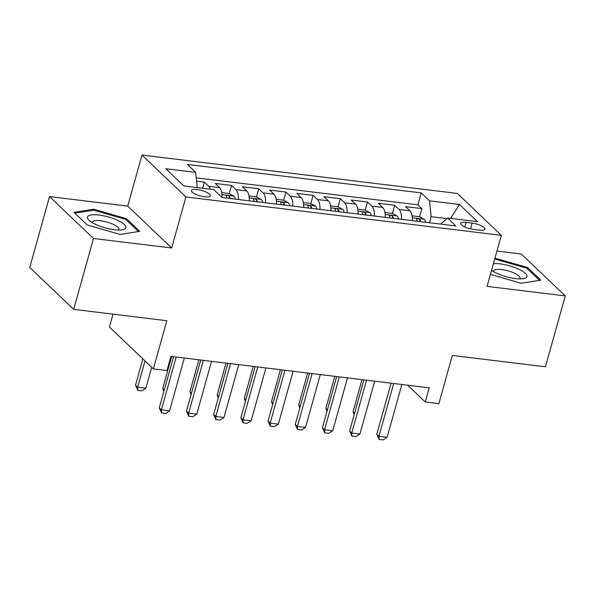 <?xml version="1.0" encoding="UTF-8"?>
<svg xmlns="http://www.w3.org/2000/svg" width="595" height="595" viewBox="0 0 595 595"><rect width="100%" height="100%" fill="white"/><g stroke="black" fill="none" stroke-linecap="round" stroke-linejoin="round"><path stroke-width="0.89" d="M204.695 196.774A9.825 2.796 15.6 0 0 210.362 195.8A9.825 2.796 15.6 0 0 197.094 189.53A9.825 2.796 15.6 0 0 191.434 190.512A9.825 2.796 15.6 0 0 204.695 196.774M113.013 314.153L109.421 327.012L153.369 368.907L166.964 370.559L170.921 356.383L429.233 387.821L425.276 401.997L438.872 403.655L452.334 355.453L545.459 366.788L565.25 295.901L521.302 254.005L496.944 251.045M49.541 196.595L29.75 267.475L73.698 309.37L93.489 238.483L171.665 247.996L185.915 196.96L141.967 155.072L127.717 206.108L49.541 196.595L93.489 238.483M185.915 196.96L501.325 235.345L457.377 193.457L141.967 155.072M412.417 220.678A12.287 5.556 -83.1 0 0 409.896 210.756L405.559 206.621L421.877 208.607L419.579 216.84M401.543 219.354A12.287 5.556 -83.1 0 0 399.022 209.433L394.686 205.297L392.388 213.531M394.686 205.297L378.375 203.312L382.711 207.447A12.287 5.556 -83.1 0 1 385.225 217.368M358.034 214.059A12.287 5.556 -83.1 0 0 355.52 204.137L351.184 200.009L367.494 201.995L365.196 210.221M330.85 210.749A12.287 5.556 -83.1 0 0 328.328 200.827L323.992 196.7L340.303 198.685L338.005 206.911M303.658 207.439A12.287 5.556 -83.1 0 0 301.137 197.518L296.801 193.39L313.111 195.376L310.813 203.602M276.467 204.13A12.287 5.556 -83.1 0 0 273.945 194.208L269.609 190.08L285.927 192.066L283.629 200.292M249.275 200.82A12.287 5.556 -83.1 0 0 246.754 190.898L242.418 186.77L258.736 188.756L256.438 196.99M446.912 218.625L431.122 216.706L429.538 200.835L459.444 204.472L477.502 221.682L447.596 218.045L455.911 225.966L222.069 197.51A12.287 5.556 -83.1 0 0 219.562 187.589L215.226 183.461L231.544 185.447L229.246 193.68M472.11 223.103L466.13 222.374A9.52 2.707 15.6 0 0 460.642 223.326A9.52 2.707 15.6 0 0 473.494 229.395L479.473 230.124A9.52 2.707 15.6 0 0 484.962 229.172A9.52 2.707 15.6 0 0 472.11 223.103L470.504 228.859M222.069 197.51L213.754 189.582L183.848 185.945L165.789 168.735L195.696 172.371L187.38 164.451L421.223 192.906L429.538 200.835M421.877 208.607L417.898 204.814L196.246 177.838M210.377 189.173A12.287 5.556 96.9 0 0 208.689 186.265L204.353 182.137L196.581 181.192M231.544 185.447L235.88 189.574A12.287 5.556 96.9 0 1 238.402 199.496M258.736 188.756L263.072 192.884A12.287 5.556 96.9 0 1 265.586 202.806M285.927 192.066L290.263 196.194A12.287 5.556 96.9 0 1 292.777 206.115M313.111 195.376L317.447 199.504A12.287 5.556 96.9 0 1 319.969 209.425M340.303 198.685L344.639 202.813A12.287 5.556 96.9 0 1 347.16 212.735M367.494 201.995L371.83 206.123A12.287 5.556 96.9 0 1 374.352 216.045M429.434 222.746L431.122 216.706M153.369 368.907L166.831 320.705L73.698 309.37M501.325 235.345L487.074 286.388L565.25 295.901M407.649 385.196L425.276 401.997M447.596 218.045L440.553 224.099M417.898 204.814L421.223 192.906M204.353 182.137L202.65 188.228M195.696 172.371L197.213 187.574M450.549 218.402L459.444 204.472M490.429 274.384L521.161 283.265L540.781 280.156L527.549 267.534L494.973 258.118M171.665 247.996L127.717 206.108M87.242 224.955L120.101 234.452L139.721 231.343L126.482 218.722L93.631 209.224L74.011 212.341L87.242 224.955M527.237 268.642L527.549 267.534M93.333 210.273L93.631 209.224M126.177 219.83L126.482 218.722M401.863 384.489L387.107 437.34L383.15 439.928L379.075 439.437L378.955 436.351L376.813 434.313L391.094 383.18M387.107 437.34L378.955 436.351L393.712 383.5M379.075 439.437L376.813 434.313M412.127 215.807L419.244 216.669L424.339 219.265A8.137 3.682 96.9 0 1 425.708 222.292M420.539 221.667A8.137 3.682 -83.1 0 0 419.966 219.838C418.092 218.372 417.006 218.239 416.701 219.443A8.137 3.682 96.9 0 1 417.281 221.266M416.619 218.938L416.701 219.443M361.998 379.64L353.058 411.666L354.613 413.146M354.211 414.574L353.058 411.666M491.574 270.286A19.962 5.682 15.6 0 0 515.493 278.579A19.962 5.682 15.6 0 0 523.466 278.639A19.962 5.682 15.6 0 0 522.745 271.335A19.962 5.682 15.6 0 0 500.045 263.86A19.962 5.682 15.6 0 0 493.434 263.63M519.569 278.884A13.663 3.89 15.6 0 0 519.993 278.252A13.663 3.89 15.6 0 0 501.548 269.535A13.663 3.89 15.6 0 0 493.671 270.904A13.663 3.89 15.6 0 0 493.701 271.655M494.713 259.033L526.783 268.204L539.531 280.357M125.872 227.952A19.962 5.682 15.6 0 0 108.855 217.108A19.962 5.682 15.6 0 0 87.539 216.863A19.962 5.682 15.6 0 0 89.436 220.619A19.962 5.682 15.6 0 0 122.406 229.826A19.962 5.682 15.6 0 0 125.872 227.952M118.509 230.072A13.663 3.89 15.6 0 0 118.888 229.558A13.663 3.89 15.6 0 0 118.933 229.439A13.663 3.89 15.6 0 0 107.026 222.076A13.663 3.89 15.6 0 0 92.649 221.965A13.663 3.89 15.6 0 0 92.604 222.091A13.663 3.89 15.6 0 0 92.642 222.842M74.903 213.196L93.884 210.184L125.716 219.391L138.464 231.544M374.679 381.179L359.916 434.03L355.959 436.618L351.883 436.128L351.764 433.041L349.622 431.003L363.902 379.87M359.916 434.03L351.764 433.041L366.52 380.19M351.883 436.128L349.622 431.003M347.487 377.87L332.731 430.721L328.767 433.316L324.692 432.818L324.572 429.731L322.43 427.693L336.711 376.561M332.731 430.721L324.572 429.731L339.329 376.88M324.692 432.818L322.43 427.693M320.296 374.56L305.54 427.418L301.576 430.007L297.5 429.508L297.381 426.422L295.239 424.384L309.519 373.251M305.54 427.418L297.381 426.422L312.137 373.571M297.5 429.508L295.239 424.384M293.104 371.25L278.348 424.109L274.384 426.697L270.308 426.198L270.19 423.112L268.055 421.074L282.328 369.941M278.348 424.109L270.19 423.112L284.946 370.261M270.308 426.198L268.055 421.074M384.935 212.497L392.053 213.36L397.148 215.955A8.137 3.682 96.9 0 1 398.516 218.982M393.347 218.358A8.137 3.682 -83.1 0 0 392.774 216.528C390.9 215.063 389.814 214.929 389.509 216.134A8.137 3.682 96.9 0 1 390.089 217.956M389.428 215.628L389.509 216.134M334.807 376.33L325.867 408.356L327.421 409.836M327.019 411.264L325.867 408.356M357.744 209.187L364.861 210.05L369.956 212.653A8.137 3.682 96.9 0 1 371.325 215.673M366.156 215.048A8.137 3.682 -83.1 0 0 365.583 213.218C363.716 211.753 362.623 211.619 362.325 212.824A8.137 3.682 96.9 0 1 362.898 214.646M362.236 212.318L362.325 212.824M307.615 373.02L298.675 405.046L300.23 406.526M299.828 407.954L298.675 405.046M330.552 205.877L337.67 206.74L342.765 209.343A8.137 3.682 96.9 0 1 344.133 212.363M338.971 211.738A8.137 3.682 -83.1 0 0 338.391 209.909C336.525 208.443 335.431 208.309 335.134 209.514A8.137 3.682 96.9 0 1 335.706 211.337M335.045 209.009L335.134 209.514M280.431 369.711L271.484 401.737L273.038 403.217M272.636 404.645L271.484 401.737M303.368 202.568L310.478 203.438L315.573 206.034A8.137 3.682 96.9 0 1 316.942 209.053M311.78 208.429A8.137 3.682 -83.1 0 0 311.2 206.599C309.333 205.134 308.247 205 307.942 206.205A8.137 3.682 96.9 0 1 308.515 208.027M307.853 205.699L307.942 206.205M253.239 366.401L244.292 398.434L245.847 399.907M245.452 401.335L244.292 398.434M265.913 367.948L251.157 420.799L247.2 423.387L243.117 422.889L242.998 419.802L240.863 417.764L255.136 366.632M251.157 420.799L242.998 419.802L257.754 366.951M243.117 422.889L240.863 417.764M276.177 199.258L283.294 200.128L288.389 202.724A8.137 3.682 96.9 0 1 289.75 205.744M284.589 205.119A8.137 3.682 -83.1 0 0 284.016 203.289C282.142 201.824 281.056 201.69 280.751 202.895A8.137 3.682 96.9 0 1 281.323 204.717M280.662 202.389L280.751 202.895M226.048 363.091L217.101 395.125L218.655 396.597M218.261 398.025L217.101 395.125M238.721 364.638L223.965 417.489L220.009 420.077L215.925 419.579L215.807 416.493L213.672 414.455L227.945 363.322M223.965 417.489L215.807 416.493L230.562 363.642M215.925 419.579L213.672 414.455M248.985 195.948L256.103 196.819L261.198 199.414A8.137 3.682 96.9 0 1 262.566 202.434M257.397 201.809A8.137 3.682 -83.1 0 0 256.824 199.98C254.95 198.514 253.864 198.38 253.559 199.585A8.137 3.682 96.9 0 1 254.132 201.408M253.47 199.08L253.559 199.585M198.856 359.782L189.917 391.815L191.464 393.288M191.069 394.716L189.917 391.815M211.53 361.329L196.774 414.18L192.817 416.768L188.734 416.269L188.615 413.183L186.48 411.145L200.753 360.012M196.774 414.18L188.615 413.183L203.371 360.332M188.734 416.269L186.48 411.145M221.794 192.639L228.911 193.509L234.006 196.105A8.137 3.682 96.9 0 1 235.375 199.124M230.206 198.499A8.137 3.682 -83.1 0 0 229.633 196.67C227.759 195.205 226.673 195.071 226.368 196.276A8.137 3.682 96.9 0 1 226.94 198.105M226.286 195.77L226.368 196.276M171.665 356.472L162.725 388.505L164.272 389.985M163.878 391.406L162.725 388.505M184.338 358.019L169.582 410.87L165.626 413.458L161.55 412.96L161.431 409.873L159.289 407.835L173.569 356.703M169.582 410.87L161.431 409.873L176.187 357.022M161.55 412.96L159.289 407.835M142.874 358.904L135.534 385.196L137.668 387.233L145.827 388.223L151.673 367.286M145.827 388.223L141.87 390.811L137.787 390.32L135.534 385.196M145.009 360.942L137.668 387.233L137.787 390.32M399.022 209.433L409.896 210.756M208.689 186.265L219.562 187.589M235.88 189.574L246.754 190.898M263.072 192.884L273.945 194.208M290.263 196.194L301.137 197.518M317.447 199.504L328.328 200.827M344.639 202.813L355.52 204.137M371.83 206.123L382.711 207.447M464.844 226.978L466.13 222.374M424.213 219.205L412.372 217.763M419.49 221.533L419.966 219.838M397.021 215.896L385.181 214.453M392.298 218.224L392.774 216.528M369.83 212.586L357.989 211.143M365.107 214.921L365.583 213.218M342.638 209.276L330.798 207.834M337.923 211.612L338.391 209.909M315.447 205.967L303.614 204.524M310.731 208.302L311.2 206.599M288.255 202.657L276.422 201.214M283.54 204.992L284.016 203.289M261.071 199.347L249.231 197.904M256.348 201.683L256.824 199.98M233.88 196.038L222.039 194.595M229.157 198.373L229.633 196.67"/></g></svg>

